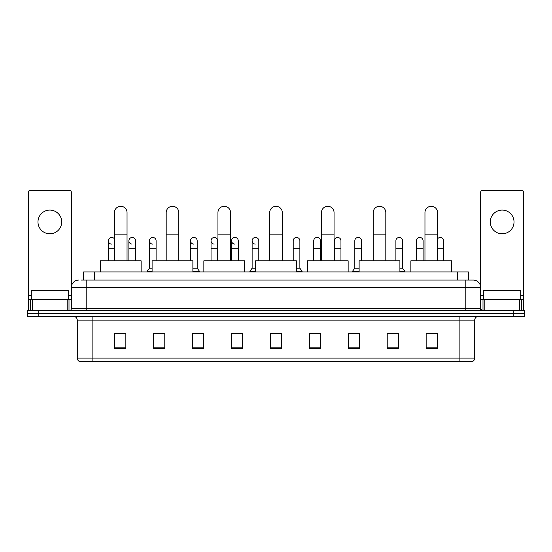 <?xml version="1.0" encoding="UTF-8"?>
<svg xmlns="http://www.w3.org/2000/svg" width="552" height="552" viewBox="0 0 552 552"><rect width="100%" height="100%" fill="white"/><g stroke="black" fill="none" stroke-linecap="round" stroke-linejoin="round"><path stroke-width="0.83" d="M83.587 280.078L83.587 271.922L468.413 271.922L468.413 280.078M81.53 280.078L470.642 280.078M81.358 280.078L86.181 280.078L86.181 287.495L71.346 287.495L71.346 308.623A1.856 1.856 0 0 1 69.497 310.479M78.763 280.078A7.417 7.417 0 0 0 71.346 287.495L71.346 192.213A1.856 1.856 0 0 0 69.497 190.357L30.194 190.357A1.856 1.856 0 0 0 28.338 192.213L28.338 299.356L32.513 299.356L32.513 310.479M473.236 280.078A7.417 7.417 0 0 1 480.654 287.495L465.819 287.495L465.819 280.078L473.126 280.078M519.487 310.479L519.487 299.356L523.662 299.356L523.662 310.479L523.662 192.213A1.856 1.856 0 0 0 521.806 190.357L482.503 190.357A1.856 1.856 0 0 0 480.654 192.213L480.654 308.623L482.503 310.479M38.723 310.479L27.6 310.479L27.6 313.446L38.723 313.446L27.6 313.446L27.6 316.413L38.723 316.413L38.723 313.446L513.277 313.446L38.723 313.446L38.723 310.479L513.277 310.479L513.277 313.446L524.4 313.446L513.277 313.446L513.277 316.413L38.723 316.413M524.4 310.479L524.4 313.446L524.4 310.479L513.277 310.479M474.72 358.082C474.616 359.863 473.726 361.049 472.05 361.643L459.892 361.643L459.892 358.082L474.72 358.082L474.72 320.119A3.705 3.705 0 0 1 478.425 316.413M459.892 361.643L79.95 361.643A3.705 3.705 0 0 1 77.28 358.082L77.28 320.119C77.059 317.869 75.824 316.634 73.575 316.413M437.274 348.333L437.274 333.505L426.151 333.505L426.151 348.333L437.274 348.333M398.344 348.333L398.344 333.505L387.221 333.505L387.221 348.333L398.344 348.333M359.421 348.333L359.421 333.505L348.298 333.505L348.298 348.333L359.421 348.333M320.491 348.333L320.491 333.505L309.368 333.505L309.368 348.333L320.491 348.333M125.849 348.333L125.849 333.505L114.726 333.505L114.726 348.333L125.849 348.333M164.779 348.333L164.779 333.505L153.656 333.505L153.656 348.333L164.779 348.333M203.702 348.333L203.702 333.505L192.579 333.505L192.579 348.333L203.702 348.333M242.632 348.333L242.632 333.505L231.509 333.505L231.509 348.333L242.632 348.333M281.561 348.333L281.561 333.505L270.439 333.505L270.439 348.333L281.561 348.333M524.4 316.413L524.4 313.446L524.4 316.413L513.277 316.413M354.453 333.58L359.421 333.58M395.529 333.58L392.858 333.58M231.509 333.58L238.63 333.58M192.579 333.58L197.547 333.58M159.142 333.58L156.471 333.58M313.37 333.58L320.491 333.58M281.561 333.58L270.439 333.58M164.779 333.58L153.656 333.58M125.849 333.58L114.726 333.58M398.344 333.58L387.221 333.58M437.274 333.58L426.151 333.58M68.379 299.356L68.379 290.462L31.305 290.462L31.305 299.356M49.846 210.084A11.861 11.861 0 0 0 37.978 221.945A11.861 11.861 0 0 0 49.846 233.806A11.861 11.861 0 0 0 61.707 221.945A11.861 11.861 0 0 0 49.846 210.084M67.178 310.479L67.178 299.356L32.513 299.356M67.178 299.356L71.346 299.356M28.338 310.479L28.338 299.356M114.43 260.799L114.43 212.603A6.3 6.3 0 0 1 120.729 206.303A6.3 6.3 0 0 1 127.036 212.603A6.3 6.3 0 0 0 120.729 206.303M127.036 260.799L127.036 212.603M141.126 271.922L141.126 260.799L100.34 260.799L100.34 271.922M166.186 260.799L166.186 212.603A6.3 6.3 0 0 1 172.486 206.303A6.3 6.3 0 0 1 178.793 212.603A6.3 6.3 0 0 0 172.486 206.303M178.793 260.799L178.793 212.603M192.876 271.922L192.876 260.799L152.097 260.799L152.097 271.922M217.943 260.799L217.943 212.603A6.3 6.3 0 0 1 224.243 206.303A6.3 6.3 0 0 1 230.55 212.603A6.3 6.3 0 0 0 224.243 206.303M230.55 260.799L230.55 212.603M244.633 271.922L244.633 260.799L203.854 260.799L203.854 271.922M269.7 260.799L269.7 212.603A6.3 6.3 0 0 1 276 206.303A6.3 6.3 0 0 1 282.3 212.603A6.3 6.3 0 0 0 276 206.303M282.3 260.799L282.3 212.603M296.389 271.922L296.389 260.799L255.61 260.799L255.61 271.922M321.45 260.799L321.45 212.603A6.3 6.3 0 0 1 327.757 206.303A6.3 6.3 0 0 1 334.057 212.603A6.3 6.3 0 0 0 327.757 206.303M334.057 260.799L334.057 212.603M348.146 271.922L348.146 260.799L307.367 260.799L307.367 271.922M373.207 260.799L373.207 212.603A6.3 6.3 0 0 1 379.514 206.303A6.3 6.3 0 0 1 385.813 212.603A6.3 6.3 0 0 0 379.514 206.303M385.813 260.799L385.813 212.603M399.903 271.922L399.903 260.799L359.124 260.799L359.124 271.922M424.964 260.799L424.964 212.603A6.3 6.3 0 0 1 431.271 206.303A6.3 6.3 0 0 1 437.57 212.603A6.3 6.3 0 0 0 431.271 206.303M437.57 260.799L437.57 212.603M451.66 271.922L451.66 260.799L410.874 260.799L410.874 271.922M111.476 244.108A3.34 3.34 0 0 1 108.351 240.782A3.34 3.34 0 0 1 114.43 238.878M108.351 260.799L108.351 240.782M132.018 244.108A3.34 3.34 0 0 1 128.885 240.782A3.34 3.34 0 0 1 132.432 237.45A3.34 3.34 0 0 1 135.564 240.782L135.564 248.193L128.885 248.193L128.885 240.782M135.564 260.799L135.564 248.193M128.885 260.799L128.885 248.193M152.552 244.108A3.34 3.34 0 0 1 149.426 240.782A3.34 3.34 0 0 1 152.973 237.45A3.34 3.34 0 0 1 156.099 240.782L156.099 248.193L149.426 248.193L149.426 240.782M152.097 268.217L149.426 268.217L149.426 248.193M156.099 260.799L156.099 248.193M149.426 268.217L147.205 271.177L147.205 271.922M152.097 271.177L147.205 271.177M193.635 244.108A3.34 3.34 0 0 1 190.509 240.782A3.34 3.34 0 0 1 194.049 237.45A3.34 3.34 0 0 1 197.181 240.782L197.181 248.193L190.509 248.193L190.509 240.782M197.181 248.193L197.181 268.217L192.876 268.217M190.509 260.799L190.509 248.193M197.181 268.217L199.403 271.177L192.876 271.177M199.403 271.177L199.403 271.922M214.169 244.108A3.34 3.34 0 0 1 211.043 240.782A3.34 3.34 0 0 1 214.59 237.45A3.34 3.34 0 0 1 217.716 240.782L217.716 248.193L211.043 248.193L211.043 240.782M217.716 260.799L217.716 248.193M211.043 260.799L211.043 248.193M234.71 244.108A3.34 3.34 0 0 1 231.585 240.782A3.34 3.34 0 0 1 235.131 237.45A3.34 3.34 0 0 1 238.257 240.782L238.257 248.193L231.585 248.193L231.585 240.782M238.257 260.799L238.257 248.193M231.585 260.799L231.585 248.193M255.252 244.108A3.34 3.34 0 0 1 252.126 240.782A3.34 3.34 0 0 1 255.673 237.45A3.34 3.34 0 0 1 258.798 240.782L258.798 248.193L252.126 248.193L252.126 240.782M255.61 268.217L252.126 268.217L252.126 248.193M258.798 260.799L258.798 248.193M252.126 268.217L249.897 271.177L249.897 271.922M255.61 271.177L249.897 271.177M293.202 240.782A3.34 3.34 0 0 1 296.748 237.45A3.34 3.34 0 0 1 299.874 240.782L299.874 248.193L293.202 248.193L293.202 240.782M299.874 248.193L299.874 268.217L296.389 268.217M293.202 260.799L293.202 248.193M299.874 268.217L302.103 271.177L296.389 271.177M302.103 271.177L302.103 271.922M313.743 240.782A3.34 3.34 0 0 1 317.29 237.45A3.34 3.34 0 0 1 320.415 240.782L320.415 248.193L313.743 248.193L313.743 240.782M320.415 260.799L320.415 248.193M313.743 260.799L313.743 248.193M334.284 240.782A3.34 3.34 0 0 1 337.831 237.45A3.34 3.34 0 0 1 340.957 240.782L340.957 248.193L334.284 248.193L334.284 240.782M340.957 260.799L340.957 248.193M334.284 260.799L334.284 248.193M354.819 240.782A3.34 3.34 0 0 1 358.365 237.45A3.34 3.34 0 0 1 361.491 240.782L361.491 248.193L354.819 248.193L354.819 240.782M359.124 268.217L354.819 268.217L354.819 248.193M361.491 260.799L361.491 248.193M354.819 268.217L352.597 271.177L352.597 271.922M359.124 271.177L352.597 271.177M395.901 240.782A3.34 3.34 0 0 1 399.448 237.45A3.34 3.34 0 0 1 402.574 240.782L402.574 248.193L395.901 248.193L395.901 240.782M402.574 248.193L402.574 268.217L399.903 268.217M395.901 260.799L395.901 248.193M402.574 268.217L404.795 271.177L399.903 271.177M404.795 271.177L404.795 271.922M416.436 240.782A3.34 3.34 0 0 1 419.982 237.45A3.34 3.34 0 0 1 423.115 240.782L423.115 248.193L416.436 248.193L416.436 240.782M423.115 260.799L423.115 248.193M416.436 260.799L416.436 248.193M437.57 238.878A3.34 3.34 0 0 1 443.649 240.782L443.649 248.193L437.57 248.193M443.649 260.799L443.649 248.193M502.154 210.084A11.861 11.861 0 0 0 490.293 221.945A11.861 11.861 0 0 0 502.154 233.806A11.861 11.861 0 0 0 514.022 221.945A11.861 11.861 0 0 0 502.154 210.084M519.487 299.356L484.822 299.356L484.822 310.479M480.654 299.356L484.822 299.356M480.654 310.479L480.654 308.623L465.819 308.623L465.819 287.495L86.181 287.495L86.181 308.623L465.819 308.623L465.819 310.479M520.695 299.356L520.695 290.462L483.621 290.462L483.621 299.356M94.709 280.078L94.709 271.922M457.291 280.078L457.291 271.922M86.181 310.479L86.181 308.623L71.346 308.623M459.892 316.413L459.892 320.119L77.28 320.119M474.72 320.119L459.892 320.119L459.892 358.082L92.108 358.082L92.108 361.643M77.28 358.082L92.108 358.082L92.108 316.413M281.561 347.815L270.439 347.815M242.632 347.815L231.509 347.815M203.702 347.815L192.579 347.815M164.779 347.815L153.656 347.815M125.849 347.815L114.726 347.815M320.491 347.815L309.368 347.815M359.421 347.815L348.298 347.815M398.344 347.815L387.221 347.815M437.274 347.815L426.151 347.815M71.346 295.651L68.379 295.651M31.305 295.651L28.338 295.651M71.318 308.947L71.318 299.356M69 299.356L69 310.479M28.373 299.356L28.373 310.479M30.684 310.479L30.684 299.356M114.43 234.848L127.036 234.848M166.186 234.848L178.793 234.848M217.943 234.848L230.55 234.848M269.7 234.848L282.3 234.848M321.45 234.848L334.057 234.848M373.207 234.848L385.813 234.848M424.964 234.848L437.57 234.848M114.43 248.193L108.351 248.193M523.662 295.651L520.695 295.651M483.621 295.651L480.654 295.651M523.627 310.479L523.627 299.356M521.316 299.356L521.316 310.479M480.682 299.356L480.682 308.947M483 310.479L483 299.356"/></g></svg>

